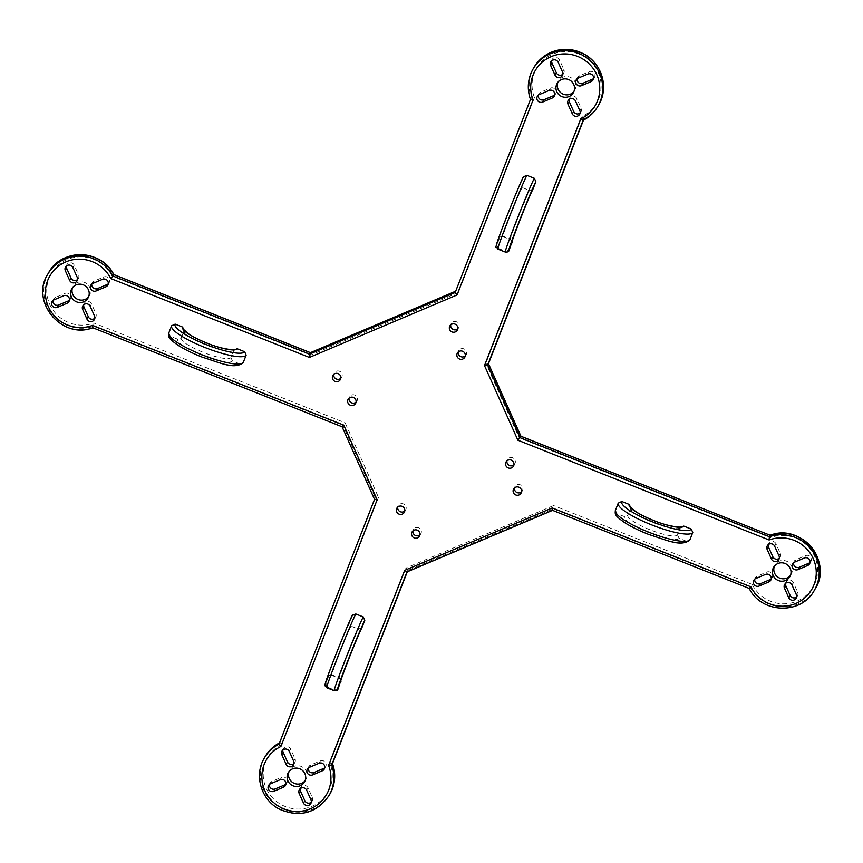 <?xml version="1.0" encoding="UTF-8"?>
<svg xmlns="http://www.w3.org/2000/svg" width="863" height="863" viewBox="0 0 863 863"><rect width="100%" height="100%" fill="white"/><g stroke="black" fill="none" stroke-linecap="round" stroke-linejoin="round"><path stroke-width="0.65" stroke-dasharray="4.32 3.24" d="M341.122 679.699L339.493 677.843L332.05 674.888L328.62 676.344L325.772 683.647L327.304 687.077A40.065 1.187 -68.3 0 1 326.775 687.757M327.304 687.077L334.747 690.033L338.177 688.577M332.05 674.888A26.71 0.787 -68.3 0 1 331.705 675.341C329.429 675.33 328.425 675.6 328.706 676.128L328.62 676.344A29.374 0.863 -68.3 0 1 336.095 654.747A29.374 0.863 -68.3 0 1 349.537 622.73L351.058 626.15L358.512 629.105L361.942 627.66M171.608 325.793A40.065 8.112 -158.7 0 1 171.715 325.578L168.868 332.881L170.399 336.311L177.843 339.267L181.273 337.811L184.24 330.119M234.153 349.504L230.896 357.519A26.71 5.405 -158.7 0 1 203.744 352.557A26.71 5.405 -158.7 0 1 181.198 337.962L181.273 337.811A26.71 5.405 -158.7 0 0 181.198 337.962L184.056 330.648A26.71 5.405 -158.7 0 1 184.121 330.497M243.301 362.449L239.871 363.895A37.389 7.562 -158.7 0 1 201.338 356.743A37.389 7.562 -158.7 0 1 170.399 336.311M230.896 357.519L232.427 360.939L239.871 363.895M618.232 503.151A40.065 8.112 -158.7 0 1 618.34 502.924L615.492 510.238L617.023 513.658L624.467 516.613L627.897 515.168L630.864 507.466M680.778 526.861L677.52 534.866A26.71 5.405 -158.7 0 1 650.368 529.904A26.71 5.405 -158.7 0 1 627.822 515.308L627.897 515.168A26.71 5.405 -158.7 0 0 627.822 515.308L630.68 508.005A26.71 5.405 -158.7 0 1 630.745 507.854M689.925 539.796L686.495 541.241A37.389 7.562 -158.7 0 1 647.962 534.089A37.389 7.562 -158.7 0 1 617.023 513.658M677.52 534.866L679.052 538.285L686.495 541.241M352.546 615.082L349.537 622.73M512.212 241.068L510.583 239.213L503.14 236.257L499.709 237.713L496.851 245.027L498.383 248.447A40.065 1.187 -68.3 0 1 497.854 249.127M498.383 248.447L505.826 251.403L509.256 249.946M503.14 236.257A26.71 0.787 -68.3 0 1 502.784 236.721C500.508 236.71 499.515 236.969 499.785 237.508L499.709 237.713A29.374 0.863 -68.3 0 1 507.174 216.128A29.374 0.863 -68.3 0 1 520.616 184.099L522.147 187.53L529.591 190.486L533.021 189.029M523.625 176.451L520.616 184.099M69.428 300.259A4.142 4.056 -150.2 0 0 65.038 293.388L63.689 295.75M52.06 301.554L53.42 299.181A4.142 4.056 -150.2 0 1 55.329 297.487L65.038 293.388M53.42 299.181A4.142 4.056 -150.2 0 0 52.956 300.486M77.487 279.58A4.142 4.056 -150.2 0 0 78.544 274.866L77.185 277.239M65.502 267.088L66.861 264.725A4.142 4.056 -150.2 0 1 74.218 265.189L78.544 274.866M66.861 264.725A4.142 4.056 -150.2 0 0 66.397 266.031M88.619 296.753A9.353 9.148 -150.2 0 0 85.825 283.032A9.353 9.148 -150.2 0 0 72.578 287.573M94.811 318.296A4.142 4.056 -150.2 0 0 95.869 313.582L94.509 315.955M82.826 305.804L84.175 303.442A4.142 4.056 -150.2 0 1 91.532 303.905L95.869 313.582M84.175 303.442A4.142 4.056 -150.2 0 0 83.711 304.747M108.253 283.83A4.142 4.056 -150.2 0 0 103.862 276.958L94.164 281.068A4.142 4.056 -150.2 0 0 91.78 284.067M340.788 378.339A4.272 4.186 -150.2 0 0 340.033 371.522A4.272 4.186 -150.2 0 0 333.776 374.326M356.052 402.158A4.272 4.186 -150.2 0 0 355.308 395.33A4.272 4.186 -150.2 0 0 349.04 398.145M293.97 763.539A4.142 4.056 -150.2 0 0 295.027 758.825L290.702 749.149A4.142 4.056 -150.2 0 0 282.881 749.979M285.912 784.208A4.142 4.056 -150.2 0 0 281.521 777.336L271.823 781.447A4.142 4.056 -150.2 0 0 269.439 784.445M305.103 780.713A9.353 9.148 -150.2 0 0 302.309 766.991A9.353 9.148 -150.2 0 0 289.062 771.522M311.295 802.256A4.142 4.056 -150.2 0 0 312.352 797.541L308.015 787.865A4.142 4.056 -150.2 0 0 300.195 788.696M324.736 767.79A4.142 4.056 -150.2 0 0 320.346 760.918L310.648 765.028A4.142 4.056 -150.2 0 0 308.264 768.027M404.758 511.047A4.272 4.186 -150.2 0 0 404.013 504.219A4.272 4.186 -150.2 0 0 397.746 507.034M419.957 534.844A4.272 4.186 -150.2 0 0 419.202 528.027A4.272 4.186 -150.2 0 0 412.946 530.831M457.746 328.868A4.272 4.186 -150.2 0 0 456.991 322.05A4.272 4.186 -150.2 0 0 450.734 324.855M465.254 355.966A4.272 4.186 -150.2 0 0 464.499 349.148A4.272 4.186 -150.2 0 0 458.242 351.953M554.736 94.973A4.142 4.056 -150.2 0 0 550.357 88.102L540.648 92.212A4.142 4.056 -150.2 0 0 538.264 95.21M562.805 74.304A4.142 4.056 -150.2 0 0 563.863 69.59L559.537 59.903A4.142 4.056 -150.2 0 0 551.705 60.744M573.938 91.478A9.353 9.148 -150.2 0 0 571.144 77.756A9.353 9.148 -150.2 0 0 557.897 82.287M593.561 78.555A4.142 4.056 -150.2 0 0 589.181 71.683L579.472 75.793A4.142 4.056 -150.2 0 0 577.088 78.792M580.119 113.021A4.142 4.056 -150.2 0 0 581.177 108.307L576.851 98.63A4.142 4.056 -150.2 0 0 569.03 99.461M513.96 464.855A4.272 4.186 -150.2 0 0 513.205 458.037A4.272 4.186 -150.2 0 0 506.948 460.842M521.511 491.888A4.272 4.186 -150.2 0 0 520.756 485.071A4.272 4.186 -150.2 0 0 514.499 487.875M771.22 578.933A4.142 4.056 -150.2 0 0 766.84 572.061L765.481 574.434M753.863 580.227L755.222 577.865A4.142 4.056 -150.2 0 1 757.131 576.171L766.84 572.061M755.222 577.865A4.142 4.056 -150.2 0 0 754.747 579.17M779.289 558.253A4.142 4.056 -150.2 0 0 780.346 553.55L776.02 543.863A4.142 4.056 -150.2 0 0 768.189 544.704M790.422 575.427A9.353 9.148 -150.2 0 0 787.628 561.716A9.353 9.148 -150.2 0 0 774.381 566.247M796.603 596.969A4.142 4.056 -150.2 0 0 797.66 592.266L793.334 582.579A4.142 4.056 -150.2 0 0 785.513 583.42M810.055 562.514A4.142 4.056 -150.2 0 0 805.664 555.643L795.956 559.742A4.142 4.056 -150.2 0 0 793.582 562.741M48.555 272.87A37.389 36.602 -150.2 0 0 52.621 314.715A37.389 36.602 -150.2 0 0 93.614 326.29L92.794 327.713L342.05 426.7L374.542 499.31L375.351 497.886L378.501 497.39L345.114 422.773L342.05 426.7M533.873 67.594A37.389 36.602 -150.2 0 0 531.317 97.983L455.179 292.525M583.129 120.313L583.949 118.878L582.094 116.516A34.725 33.991 -150.2 0 0 597.919 71.877A34.725 33.991 -150.2 0 0 553.01 54.035A34.725 33.991 -150.2 0 0 534.434 97.573L531.317 97.983L530.497 99.428M378.501 497.39L282.266 744.122L279.871 742.687A37.389 36.602 -150.2 0 0 279.547 742.849L279.062 744.1A37.389 36.602 -150.2 0 0 279.051 744.111M814.445 590.13A37.389 36.602 -150.2 0 1 781.684 608.339A37.389 36.602 -150.2 0 1 749.235 588.393L750.055 586.969L553.41 508.89L407.821 570.454L407.002 571.889M407.821 570.454L405.998 568.005L553.604 505.567L552.568 510.346M310.443 352.643L310.745 355.06L458.35 292.633L455.696 291.209M113.765 274.607L112.136 276.192L310.745 355.06M279.871 742.687L375.351 497.886L342.87 425.276L93.614 326.29L93.894 323.01L345.114 422.773M488.469 363.614L485.858 363.237L519.235 437.865L520.928 436.257M332.492 763.593L329.925 763.054L405.998 568.005M770.206 535.287L770.465 537.617L519.235 437.865M815.265 588.706A37.389 36.602 -150.2 0 1 782.493 606.916A37.389 36.602 -150.2 0 1 750.055 586.969L752.212 584.434L553.604 505.567M339.493 677.843A26.71 0.787 -68.3 0 1 339.148 678.296A26.71 0.787 -68.3 0 1 347.271 655.707A26.71 0.787 -68.3 0 1 358.512 629.105M340.788 680.929C341.349 680.734 340.809 679.85 339.148 678.296L331.705 675.341A26.71 0.787 -68.3 0 1 339.828 652.752A26.71 0.787 -68.3 0 1 351.058 626.15M334.747 690.033A40.065 1.187 -68.3 0 1 334.218 690.713M47.735 274.294A37.389 36.602 -150.2 0 0 51.812 316.138A37.389 36.602 -150.2 0 0 92.794 327.713M264.229 758.253A37.389 36.602 -150.2 0 0 278.501 808.599A37.389 36.602 -150.2 0 0 329.127 795.406M749.235 588.393L552.6 510.313M55.329 297.487L53.981 299.86M74.218 265.189L72.859 267.552M91.532 303.905L90.173 306.268M94.164 281.068L92.805 283.442M103.862 276.958L102.514 279.332M232.427 360.939A29.374 5.944 -158.7 0 1 202.147 355.319A29.374 5.944 -158.7 0 1 177.843 339.267M233.744 350.205A26.71 5.405 -158.7 0 1 206.602 345.243A26.71 5.405 -158.7 0 1 184.056 330.648L184.121 329.903M295.027 758.825L293.668 761.198M290.702 749.149L289.342 751.511M271.823 781.447L270.464 783.82M281.521 777.336L280.173 779.71M312.352 797.541L310.993 799.915M308.015 787.865L306.667 790.228M320.346 760.918L318.997 763.291M310.648 765.028L309.288 767.39M540.648 92.212L539.299 94.585M550.357 88.102L548.997 90.475M559.537 59.903L558.178 62.276M563.863 69.59L562.503 71.953M589.181 71.683L587.822 74.056M579.472 75.793L578.124 78.155M576.851 98.63L575.492 100.993M581.177 108.307L579.828 110.669M679.052 538.285A29.374 5.944 -158.7 0 1 648.771 532.665A29.374 5.944 -158.7 0 1 624.467 516.613M680.368 527.563A26.71 5.405 -158.7 0 1 653.215 522.59A26.71 5.405 -158.7 0 1 630.68 508.005L630.745 507.25M757.131 576.171L755.783 578.534M776.02 543.863L774.661 546.236M780.346 553.55L778.987 555.912M793.334 582.579L791.975 584.952M797.66 592.266L796.312 594.629M795.956 559.742L794.607 562.115M805.664 555.643L804.316 558.005M510.583 239.213A26.71 0.787 -68.3 0 1 510.227 239.677A26.71 0.787 -68.3 0 1 518.35 217.088A26.71 0.787 -68.3 0 1 529.591 190.486M511.867 242.298C512.439 242.104 511.888 241.23 510.227 239.677L502.784 236.721A26.71 0.787 -68.3 0 1 510.907 214.132A26.71 0.787 -68.3 0 1 522.147 187.53M505.826 251.403A40.065 1.187 -68.3 0 1 505.297 252.082M583.949 118.878L583.949 118.9A37.389 36.602 -150.2 0 0 598.771 104.747M265.038 756.829A37.389 36.602 -150.2 0 0 279.31 807.175A37.389 36.602 -150.2 0 0 329.946 793.982M752.212 584.434A34.725 33.991 -150.2 0 0 797.639 600.896A34.725 33.991 -150.2 0 0 814.834 556.786A34.725 33.991 -150.2 0 0 770.465 537.617M582.094 116.516L485.858 363.237M534.434 97.573L458.35 292.633M112.136 276.192A34.725 33.991 -150.2 0 0 66.721 259.731A34.725 33.991 -150.2 0 0 49.525 303.841A34.725 33.991 -150.2 0 0 93.894 323.01M282.266 744.122A34.725 33.991 -150.2 0 0 266.43 788.75A34.725 33.991 -150.2 0 0 311.338 806.592A34.725 33.991 -150.2 0 0 329.925 763.054M68.954 301.565L70.313 299.191M77.023 280.885L78.371 278.512M88.037 297.994L89.396 295.621M71.812 288.706L73.161 286.333M94.337 319.601L95.696 317.228M90.885 285.135L92.244 282.762M107.778 285.135L109.137 282.773M340.313 379.644L341.662 377.271M332.891 375.394L334.251 373.032M355.578 403.453L356.937 401.09M348.156 399.213L349.515 396.84M293.506 764.845L294.866 762.471M281.985 751.047L283.344 748.674M268.544 785.513L269.903 783.14M285.437 785.513L286.796 783.151M304.52 781.943L305.88 779.58M288.296 772.655L289.644 770.292M310.82 803.561L312.179 801.188M299.31 789.764L300.669 787.39M324.261 769.095L325.621 766.722M307.368 769.084L308.727 766.722M404.283 512.342L405.642 509.979M396.872 508.102L398.231 505.729M419.483 536.15L420.831 533.776M412.061 531.899L413.42 529.526M457.271 330.173L458.631 327.8M449.85 325.923L451.209 323.549M464.779 357.271L466.128 354.898M457.358 353.021L458.717 350.658M537.379 96.278L538.739 93.905M554.273 96.278L555.632 93.916M550.821 61.812L552.18 59.439M562.342 75.61L563.69 73.236M573.356 92.708L574.704 90.345M557.12 83.42L558.48 81.057M593.097 79.86L594.456 77.487M576.204 79.849L577.563 77.487M568.134 100.529L569.494 98.155M579.656 114.326L581.015 111.953M513.485 466.16L514.844 463.787M506.063 461.91L507.422 459.548M521.036 493.194L522.385 490.82M513.614 488.943L514.974 486.581M770.756 580.238L772.115 577.865M767.304 545.772L768.663 543.399M778.825 559.558L780.174 557.196M789.839 576.667L791.188 574.294M773.615 567.379L774.963 565.006M784.629 584.488L785.977 582.115M796.139 598.275L797.498 595.912M792.687 563.809L794.046 561.435M809.58 563.819L810.94 561.446"/><path stroke-width="1.29" d="M341.122 679.699L338.177 688.577A37.389 1.1 -68.3 0 1 347.681 661.101A37.389 1.1 -68.3 0 1 364.79 620.346L361.78 627.994C355.772 639.817 339.849 681.889 340.788 680.929L340.799 680.767M325.772 683.647A37.389 1.1 -68.3 0 1 335.276 656.171A37.389 1.1 -68.3 0 1 352.384 615.416L355.815 613.971A40.065 1.187 -68.3 0 0 338.965 653.874A40.065 1.187 -68.3 0 0 326.775 687.757L334.218 690.713C336.559 690.907 337.821 690.303 338.016 688.922L338.177 688.577M67.044 303.258A4.142 4.056 -150.2 0 0 68.404 296.818A4.142 4.056 -150.2 0 0 63.689 295.75L53.981 299.86A4.142 4.056 -150.2 0 0 52.611 306.3A4.142 4.056 -150.2 0 0 57.336 307.357L67.044 303.258L68.393 300.885A4.142 4.056 -150.2 0 0 69.428 300.259M69.666 280.421A4.142 4.056 -150.2 0 0 77.023 280.885A4.142 4.056 -150.2 0 0 77.185 277.239L72.859 267.552A4.142 4.056 -150.2 0 0 65.502 267.088A4.142 4.056 -150.2 0 0 65.34 270.734L69.666 280.421L71.025 278.048A4.142 4.056 -150.2 0 0 77.487 279.58M83.711 301.813A9.353 9.148 -150.2 0 0 84.466 285.405A9.353 9.148 -150.2 0 0 73.053 299.418A9.353 9.148 -150.2 0 0 83.711 301.813M86.98 319.137A4.142 4.056 -150.2 0 0 94.337 319.601A4.142 4.056 -150.2 0 0 94.509 315.955L90.173 306.268A4.142 4.056 -150.2 0 0 82.826 305.804A4.142 4.056 -150.2 0 0 82.654 309.45L86.98 319.137L88.339 316.764A4.142 4.056 -150.2 0 0 94.811 318.296M92.805 283.442A4.142 4.056 -150.2 0 0 91.435 289.882A4.142 4.056 -150.2 0 0 96.16 290.939L105.869 286.829A4.142 4.056 -150.2 0 0 107.228 280.389A4.142 4.056 -150.2 0 0 102.514 279.332L92.805 283.442M175.146 324.121L171.608 325.793A40.065 8.112 -158.7 0 0 205.426 347.692A40.065 8.112 -158.7 0 0 246.149 355.135L244.628 351.716A37.389 7.562 -158.7 0 1 206.084 344.553A37.389 7.562 -158.7 0 1 175.146 324.121L182.589 327.077L184.121 330.497M233.744 350.205L237.185 348.76L244.628 351.716M246.149 355.135L243.139 362.784C234.002 369.763 220.464 362.827 202.395 357.217C192.816 353.452 184.768 349.526 178.274 345.416C167.692 338.016 168.414 336.904 168.76 333.107L171.608 325.793M338.328 381.392A4.272 4.186 -150.2 0 0 338.674 373.884A4.272 4.186 -150.2 0 0 333.463 380.303A4.272 4.186 -150.2 0 0 338.328 381.392M353.603 405.2A4.272 4.186 -150.2 0 0 353.949 397.703A4.272 4.186 -150.2 0 0 348.728 404.111A4.272 4.186 -150.2 0 0 353.603 405.2M286.149 764.37A4.142 4.056 -150.2 0 0 293.506 764.845A4.142 4.056 -150.2 0 0 293.668 761.198L289.342 751.511A4.142 4.056 -150.2 0 0 281.985 751.047A4.142 4.056 -150.2 0 0 281.823 754.694L286.149 764.37L287.508 762.007A4.142 4.056 -150.2 0 0 293.97 763.539M270.464 783.82A4.142 4.056 -150.2 0 0 269.094 790.26A4.142 4.056 -150.2 0 0 273.819 791.317L283.528 787.207A4.142 4.056 -150.2 0 0 284.887 780.767A4.142 4.056 -150.2 0 0 280.173 779.71L270.464 783.82M300.195 785.772A9.353 9.148 -150.2 0 0 300.95 769.365A9.353 9.148 -150.2 0 0 289.536 783.377A9.353 9.148 -150.2 0 0 300.195 785.772M303.474 803.097A4.142 4.056 -150.2 0 0 310.82 803.561A4.142 4.056 -150.2 0 0 310.993 799.915L306.667 790.228A4.142 4.056 -150.2 0 0 299.31 789.764A4.142 4.056 -150.2 0 0 299.137 793.41L303.474 803.097L304.822 800.724A4.142 4.056 -150.2 0 0 311.295 802.256M322.352 770.788A4.142 4.056 -150.2 0 0 323.711 764.348A4.142 4.056 -150.2 0 0 318.997 763.291L309.288 767.39A4.142 4.056 -150.2 0 0 307.918 773.831A4.142 4.056 -150.2 0 0 312.643 774.898L322.352 770.788L323.711 768.415A4.142 4.056 -150.2 0 0 324.736 767.79M402.309 514.1A4.272 4.186 -150.2 0 0 402.654 506.592A4.272 4.186 -150.2 0 0 397.444 513A4.272 4.186 -150.2 0 0 402.309 514.1M417.498 537.897A4.272 4.186 -150.2 0 0 417.843 530.389A4.272 4.186 -150.2 0 0 412.633 536.797A4.272 4.186 -150.2 0 0 417.498 537.897M455.297 331.921A4.272 4.186 -150.2 0 0 455.642 324.412A4.272 4.186 -150.2 0 0 450.421 330.82A4.272 4.186 -150.2 0 0 455.297 331.921M462.795 359.019A4.272 4.186 -150.2 0 0 463.14 351.511A4.272 4.186 -150.2 0 0 457.929 357.918A4.272 4.186 -150.2 0 0 462.795 359.019M539.299 94.585A4.142 4.056 -150.2 0 0 537.929 101.025A4.142 4.056 -150.2 0 0 542.654 102.082L552.352 97.972A4.142 4.056 -150.2 0 0 553.722 91.532A4.142 4.056 -150.2 0 0 548.997 90.475L539.299 94.585M558.178 62.276A4.142 4.056 -150.2 0 0 550.821 61.812A4.142 4.056 -150.2 0 0 550.648 65.459L554.985 75.135A4.142 4.056 -150.2 0 0 562.342 75.61A4.142 4.056 -150.2 0 0 562.503 71.953L558.178 62.276M569.03 96.537A9.353 9.148 -150.2 0 0 569.785 80.13A9.353 9.148 -150.2 0 0 558.372 94.143A9.353 9.148 -150.2 0 0 569.03 96.537M591.177 81.553A4.142 4.056 -150.2 0 0 592.547 75.113A4.142 4.056 -150.2 0 0 587.822 74.056L578.124 78.155A4.142 4.056 -150.2 0 0 576.754 84.596A4.142 4.056 -150.2 0 0 581.479 85.664L591.177 81.553L592.536 79.18A4.142 4.056 -150.2 0 0 593.561 78.555M575.492 100.993A4.142 4.056 -150.2 0 0 568.134 100.529A4.142 4.056 -150.2 0 0 567.973 104.175L572.298 113.851A4.142 4.056 -150.2 0 0 579.656 114.326A4.142 4.056 -150.2 0 0 579.828 110.669L575.492 100.993M511.511 467.908A4.272 4.186 -150.2 0 0 511.856 460.411A4.272 4.186 -150.2 0 0 506.635 466.818A4.272 4.186 -150.2 0 0 511.511 467.908M519.051 494.941A4.272 4.186 -150.2 0 0 519.397 487.444A4.272 4.186 -150.2 0 0 514.186 493.852A4.272 4.186 -150.2 0 0 519.051 494.941M621.77 501.479L618.232 503.151A40.065 8.112 -158.7 0 0 652.05 525.038A40.065 8.112 -158.7 0 0 692.773 532.482L691.252 529.062A37.389 7.562 -158.7 0 1 652.708 521.91A37.389 7.562 -158.7 0 1 621.77 501.479L629.213 504.434L630.745 507.854M680.368 527.563L683.809 526.106L691.252 529.062M692.773 532.482L689.764 540.141C680.627 547.11 667.088 540.173 649.019 534.564C639.44 530.799 631.392 526.872 624.898 522.773C614.316 515.373 615.039 514.251 615.384 510.454L618.232 503.151M768.836 581.932A4.142 4.056 -150.2 0 0 770.206 575.492A4.142 4.056 -150.2 0 0 765.481 574.434L755.783 578.534A4.142 4.056 -150.2 0 0 754.413 584.985A4.142 4.056 -150.2 0 0 759.138 586.042L768.836 581.932L770.195 579.558A4.142 4.056 -150.2 0 0 771.22 578.933M774.661 546.236A4.142 4.056 -150.2 0 0 767.304 545.772A4.142 4.056 -150.2 0 0 767.142 549.418L771.468 559.095A4.142 4.056 -150.2 0 0 778.825 559.558A4.142 4.056 -150.2 0 0 778.987 555.912L774.661 546.236M785.513 580.497A9.353 9.148 -150.2 0 0 786.269 564.078A9.353 9.148 -150.2 0 0 774.855 578.102A9.353 9.148 -150.2 0 0 785.513 580.497M791.975 584.952A4.142 4.056 -150.2 0 0 784.629 584.488A4.142 4.056 -150.2 0 0 784.456 588.135L788.782 597.811A4.142 4.056 -150.2 0 0 796.139 598.275A4.142 4.056 -150.2 0 0 796.312 594.629L791.975 584.952M794.607 562.115A4.142 4.056 -150.2 0 0 793.237 568.555A4.142 4.056 -150.2 0 0 797.962 569.612L807.671 565.513A4.142 4.056 -150.2 0 0 809.03 559.073A4.142 4.056 -150.2 0 0 804.316 558.005L794.607 562.115M334.218 690.713A40.065 1.187 -68.3 0 1 346.408 656.829A40.065 1.187 -68.3 0 1 363.258 616.926L355.815 613.971M363.258 616.926L364.79 620.346M512.212 241.068L509.256 249.946A37.389 1.1 -68.3 0 1 518.771 222.471A37.389 1.1 -68.3 0 1 535.869 181.715L532.859 189.375C526.861 201.187 510.939 243.258 511.867 242.298L511.878 242.136M496.851 245.027A37.389 1.1 -68.3 0 1 506.365 217.541A37.389 1.1 -68.3 0 1 523.463 176.796L526.894 175.34A40.065 1.187 -68.3 0 0 510.044 215.243A40.065 1.187 -68.3 0 0 497.854 249.127L505.297 252.082C507.638 252.276 508.9 251.683 509.094 250.292L509.256 249.946M505.297 252.082A40.065 1.187 -68.3 0 1 517.487 218.199A40.065 1.187 -68.3 0 1 534.348 178.296L526.894 175.34M534.348 178.296L535.869 181.715M110.788 278.566A34.725 33.991 -150.2 0 0 65.361 262.104A34.725 33.991 -150.2 0 0 48.166 306.214A34.725 33.991 -150.2 0 0 92.535 325.383L92.762 327.757C62.222 340.011 29.946 301.716 47.735 274.294A37.389 36.602 -150.2 0 1 80.507 256.084A37.389 36.602 -150.2 0 1 112.945 276.031L110.788 278.566L309.396 357.433L310.453 352.654L113.776 274.553L112.945 276.031L309.59 354.11L455.179 292.525L457.002 294.995L309.396 357.433M92.762 327.757L342.039 426.754L343.765 425.135L377.142 499.763L374.531 499.321M342.05 426.7L374.531 499.386M455.179 292.546L530.486 99.45C526.894 88.889 527.746 78.738 533.054 69.018L533.873 67.594A37.389 36.602 -150.2 0 1 584.51 54.401A37.389 36.602 -150.2 0 1 598.771 104.747L597.962 106.171C594.391 112.319 589.429 117.055 583.086 120.356L583.129 120.313A37.389 36.602 -150.2 0 0 597.962 106.171A37.389 36.602 -150.2 0 0 583.69 55.825A37.389 36.602 -150.2 0 0 533.054 69.018A37.389 36.602 -150.2 0 0 530.508 99.407L455.179 292.525M530.508 99.407L533.075 99.946L457.002 294.995M552.6 510.313L552.255 507.94L750.864 586.808L749.224 588.447C761.382 613.841 801.792 614.92 814.445 590.13L815.265 588.706A37.389 36.602 -150.2 0 0 811.188 546.862A37.389 36.602 -150.2 0 0 770.206 535.287L520.961 436.257L488.469 363.679L583.453 120.173L487.649 365.114L583.118 120.345L580.734 118.878L484.499 365.61L517.886 440.227L520.928 436.257M329.127 795.406L329.946 793.982A37.389 36.602 -150.2 0 0 332.492 763.593L331.683 765.017A37.389 36.602 -150.2 0 1 329.127 795.406C316.656 813.129 300.227 817.79 279.817 809.375C261.349 800.4 253.722 775.481 264.229 758.253A37.389 36.602 -150.2 0 1 279.051 744.111L374.52 499.353L279.051 744.122L280.906 746.484L377.142 499.763M488.469 363.69L520.95 436.3L770.206 535.287L769.386 536.71L520.13 437.724L487.649 365.114L484.499 365.61M404.65 570.367L407.002 571.889L331.683 765.017L328.566 765.427L404.65 570.367L552.255 507.94M814.445 590.13A37.389 36.602 -150.2 0 0 810.379 548.285A37.389 36.602 -150.2 0 0 769.386 536.71L769.106 539.99L517.886 440.227M749.224 588.447L552.547 510.346L407.002 571.889M68.393 300.885L58.695 304.995L57.336 307.357M52.956 300.486A4.142 4.056 -150.2 0 0 58.695 304.995M71.025 278.048L66.688 268.371L65.34 270.734M66.397 266.031A4.142 4.056 -150.2 0 0 66.688 268.371M72.578 287.573A9.353 9.148 -150.2 0 0 88.619 296.753M88.339 316.764L84.013 307.088L82.654 309.45M83.711 304.747A4.142 4.056 -150.2 0 0 84.013 307.088M91.78 284.067A4.142 4.056 -150.2 0 0 97.519 288.566L96.16 290.939M108.253 283.83A4.142 4.056 -150.2 0 1 107.217 284.466L97.519 288.566M333.776 374.326A4.272 4.186 -150.2 0 0 340.788 378.339M349.04 398.145A4.272 4.186 -150.2 0 0 356.052 402.158M282.881 749.979A4.142 4.056 -150.2 0 0 283.172 752.331L287.508 762.007M269.439 784.445A4.142 4.056 -150.2 0 0 275.178 788.944L284.876 784.845A4.142 4.056 -150.2 0 0 285.912 784.208M289.062 771.522A9.353 9.148 -150.2 0 0 305.103 780.713M300.195 788.696A4.142 4.056 -150.2 0 0 300.497 791.047L304.822 800.724M308.264 768.027A4.142 4.056 -150.2 0 0 314.003 772.525L323.711 768.415M397.746 507.034A4.272 4.186 -150.2 0 0 404.758 511.047M412.946 530.831A4.272 4.186 -150.2 0 0 419.957 534.844M450.734 324.855A4.272 4.186 -150.2 0 0 457.746 328.868M458.242 351.953A4.272 4.186 -150.2 0 0 465.254 355.966M538.264 95.21A4.142 4.056 -150.2 0 0 544.003 99.709L553.712 95.61A4.142 4.056 -150.2 0 0 554.736 94.973M551.705 60.744A4.142 4.056 -150.2 0 0 552.007 63.085L556.344 72.772A4.142 4.056 -150.2 0 0 562.805 74.304M557.897 82.287A9.353 9.148 -150.2 0 0 573.938 91.478M577.088 78.792A4.142 4.056 -150.2 0 0 582.827 83.29L592.536 79.18M569.03 99.461A4.142 4.056 -150.2 0 0 569.332 101.802L573.658 111.489A4.142 4.056 -150.2 0 0 580.119 113.021M506.948 460.842A4.272 4.186 -150.2 0 0 513.96 464.855M514.499 487.875A4.272 4.186 -150.2 0 0 521.511 491.888M770.195 579.558L760.486 583.668L759.138 586.042M754.747 579.17A4.142 4.056 -150.2 0 0 760.486 583.668M768.189 544.704A4.142 4.056 -150.2 0 0 768.491 547.045L767.142 549.418M779.289 558.253A4.142 4.056 -150.2 0 1 772.827 556.732L768.491 547.045M774.381 566.247A9.353 9.148 -150.2 0 0 790.422 575.427M785.513 583.42A4.142 4.056 -150.2 0 0 785.815 585.761L784.456 588.135M796.603 596.969A4.142 4.056 -150.2 0 1 790.141 595.448L785.815 585.761M793.582 562.741A4.142 4.056 -150.2 0 0 799.321 567.25L797.962 569.612M810.055 562.514A4.142 4.056 -150.2 0 1 809.019 563.14L799.321 567.25M113.765 274.607L113.776 274.553C101.618 249.159 61.208 248.08 48.555 272.87A37.389 36.602 -150.2 0 1 81.316 254.661A37.389 36.602 -150.2 0 1 113.765 274.607L310.4 352.687L455.686 291.241M332.503 763.572L407.304 571.791L332.503 763.561C336.106 774.111 335.254 784.262 329.946 793.982M815.265 588.706C833.054 561.274 800.767 522.989 770.238 535.243L770.271 535.254M92.535 325.383L343.765 425.135M280.906 746.484A34.725 33.991 -150.2 0 0 265.081 791.123A34.725 33.991 -150.2 0 0 309.99 808.965A34.725 33.991 -150.2 0 0 328.566 765.427M750.864 586.808A34.725 33.991 -150.2 0 0 796.279 603.269A34.725 33.991 -150.2 0 0 813.475 559.159A34.725 33.991 -150.2 0 0 769.106 539.99M580.734 118.878A34.725 33.991 -150.2 0 0 596.57 74.25A34.725 33.991 -150.2 0 0 551.662 56.408A34.725 33.991 -150.2 0 0 533.075 99.946M341.025 681.263A29.374 0.863 -68.3 0 1 348.501 659.677A29.374 0.863 -68.3 0 1 361.942 627.66M107.217 284.466L105.869 286.829M243.301 362.449A40.065 8.112 -158.7 0 1 202.578 354.995A40.065 8.112 -158.7 0 1 168.76 333.107M237.185 348.76A29.374 5.944 -158.7 0 1 206.904 343.129A29.374 5.944 -158.7 0 1 182.589 327.077M283.172 752.331L281.823 754.694M275.178 788.944L273.819 791.317M284.876 784.845L283.528 787.207M300.497 791.047L299.137 793.41M314.003 772.525L312.643 774.898M544.003 99.709L542.654 102.082M553.712 95.61L552.352 97.972M552.007 63.085L550.648 65.459M556.344 72.772L554.985 75.135M582.827 83.29L581.479 85.664M569.332 101.802L567.973 104.175M573.658 111.489L572.298 113.851M689.925 539.796A40.065 8.112 -158.7 0 1 649.203 532.352A40.065 8.112 -158.7 0 1 615.384 510.454M683.809 526.106A29.374 5.944 -158.7 0 1 653.528 520.486A29.374 5.944 -158.7 0 1 629.213 504.434M772.827 556.732L771.468 559.095M790.141 595.448L788.782 597.811M809.019 563.14L807.671 565.513M512.115 242.643A29.374 0.863 -68.3 0 1 519.58 221.047A29.374 0.863 -68.3 0 1 533.021 189.029M279.547 742.849A37.389 36.602 -150.2 0 0 265.038 756.829C268.609 750.681 273.571 745.945 279.914 742.644M326.775 687.757C324.456 683.431 323.83 689.634 327.012 678.264C332.643 661.543 351.91 614.629 352.546 615.082M406.958 571.932L552.557 510.357M233.916 349.871L234.283 349.461C236.538 350.313 222.546 349.731 207.347 343.247C199.752 340.227 193.592 337.163 188.868 334.057L184.121 329.903L184.056 330.648M680.54 527.217L680.896 526.818C683.162 527.671 669.17 527.077 653.971 520.605C646.376 517.573 640.217 514.51 635.492 511.414L630.745 507.25L630.68 508.005M497.854 249.127C495.535 244.801 494.92 251.004 498.091 239.644C503.733 222.913 522.989 175.998 523.625 176.451M47.735 274.294L48.555 272.87M264.229 758.253L265.038 756.829M455.696 291.209L310.432 352.654M598.771 104.747C609.278 87.519 601.651 62.6 583.183 53.625C562.773 45.21 546.344 49.871 533.873 67.594"/></g></svg>
